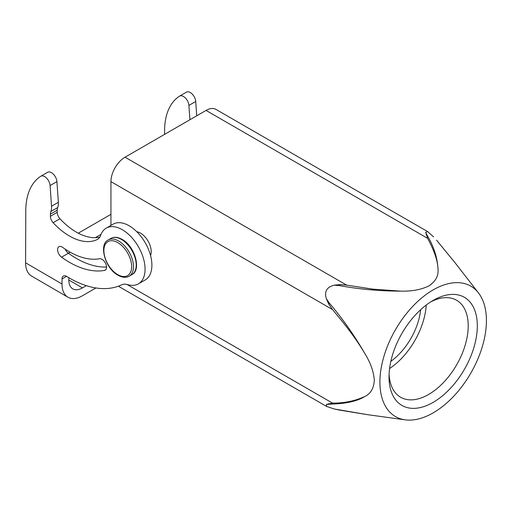 <?xml version="1.0" encoding="UTF-8"?>
<svg xmlns="http://www.w3.org/2000/svg" width="512" height="512" viewBox="0 0 512 512"><rect width="100%" height="100%" fill="white"/><g stroke="black" fill="none" stroke-linecap="round" stroke-linejoin="round"><path stroke-width="0.77" d="M433.165 402.355A62.432 36.045 -60 0 1 389.018 376.87A62.432 36.045 -60 0 1 433.165 300.403L433.165 300.403A62.432 36.045 -60 0 1 477.312 325.888A62.432 36.045 -60 0 1 433.165 402.355M389.082 374.131A56 32.333 120 0 0 400.614 397.248A56 32.333 120 0 0 428.614 394.47A56 32.333 120 0 0 465.197 345.126A56 32.333 120 0 0 456.614 300.256A56 32.333 120 0 0 430.829 301.824M389.562 368.55A56 32.333 120 0 0 426.24 305.03M390.835 361.344A48.275 27.872 120 0 0 420.627 309.734M150.56 255.539A15.123 8.736 -120 0 0 140.518 233.133A15.123 8.736 -120 0 0 136.832 231.763M99.507 258.739A6.438 3.718 60 0 1 102.035 259.328A6.438 3.718 60 0 1 106.221 265.005A6.438 3.718 60 0 1 105.235 270.15A6.438 3.718 60 0 1 104.518 270.406A90.112 52.026 60 0 1 61.562 257.178A6.438 3.718 60 0 1 57.818 251.514A6.438 3.718 60 0 1 58.906 246.714A6.438 3.718 60 0 1 62.144 247.046A6.438 3.718 60 0 1 62.688 247.398A77.235 44.595 -120 0 0 99.507 258.739M67.917 297.21L31.507 276.013A28.966 16.653 -59.8 0 1 25.6 262.81L25.786 210.733A77.235 44.595 60 0 1 40.685 176.314A7.725 4.461 60 0 1 40.794 176.243A7.725 4.461 60 0 1 44.678 176.64A7.725 4.461 60 0 1 50.099 185.549L51.533 206.234A16.09 9.293 60 0 1 50.861 211.507A10.298 5.946 -120 0 0 50.406 214.131L50.4 216.262A6.438 3.718 -120 0 0 53.133 222.688A57.926 33.446 -120 0 0 96.973 239.654A19.309 11.149 -120 0 0 97.453 239.405A19.309 11.149 -120 0 0 100.742 235.174A32.179 18.579 60 0 1 106.221 228.128A32.179 18.579 60 0 1 122.406 229.773A32.179 18.579 60 0 1 143.354 258.138A32.179 18.579 60 0 1 138.406 283.866A32.179 18.579 60 0 1 127.635 284.614A19.309 11.149 -120 0 0 121.619 284.832A109.421 63.174 60 0 1 66.739 276.448A6.438 3.718 -120 0 0 66.598 276.365A6.438 3.718 -120 0 0 63.36 276.032A6.438 3.718 -120 0 0 62.029 278.957L62.01 284.006A28.966 16.653 120.2 0 0 67.917 297.21A28.966 16.653 120.2 0 0 82.406 295.776L95.942 287.968M68.845 277.715L68.838 280.064A19.309 11.104 120.2 0 0 72.774 288.864A19.309 11.104 120.2 0 0 82.432 287.91L86.33 285.664M106.56 267.008A90.112 52.026 60 0 1 68.39 253.235A6.438 3.718 60 0 1 65.19 249.139M106.221 228.128L113.05 224.186A32.179 18.579 60 0 1 129.235 225.83A32.179 18.579 60 0 1 150.182 254.195A32.179 18.579 60 0 1 145.229 279.923L138.406 283.866M47.507 172.371A7.725 4.461 60 0 1 47.622 172.301A7.725 4.461 60 0 1 51.507 172.698A7.725 4.461 60 0 1 56.922 181.606L58.355 202.291A16.09 9.293 60 0 1 57.683 207.565A10.298 5.946 -120 0 0 57.229 210.189L57.222 212.326A6.438 3.718 -120 0 0 59.962 218.746A57.926 33.446 -120 0 0 99.827 237.088M189.907 119.75L188.909 105.408A7.725 4.461 -120 0 0 185.344 97.952A7.725 4.461 -120 0 0 179.61 96.102A7.725 4.461 -120 0 0 179.494 96.166A77.235 44.595 -120 0 0 164.602 130.592L164.589 134.368M196.73 115.808L195.738 101.466A7.725 4.461 -120 0 0 192.173 94.01A7.725 4.461 -120 0 0 186.432 92.16A7.725 4.461 -120 0 0 186.323 92.224M339.693 285.638L334.227 285.178L339.962 284.576L339.693 285.638C359.642 289.293 379.936 291.117 400.576 291.123C411.757 291.437 421.216 289.69 428.947 285.882C435.546 281.421 438.579 275.955 438.035 269.491C437.837 259.802 433.139 248.672 427.635 238.349L425.715 232.365L427.066 235.194L426.202 234.79M326.368 298.803L329.498 303.296C342.637 318.758 354.368 335.418 364.685 353.28C354.765 336.672 344.96 324.595 332.512 309.562L328.717 304.07L326.368 298.803C324.141 291.584 326.765 287.04 334.227 285.178M329.478 404.224L328.704 403.667M364.685 353.28C370.502 362.63 373.722 371.686 374.33 380.442C373.722 388.538 370.509 393.901 364.685 396.538C355.699 402.208 342.381 403.821 329.498 404.192L326.362 404.435L332.512 403.104L126.976 284.442M364.685 396.538C354.893 401.024 344.166 403.213 332.512 403.104M326.362 404.435L326.643 406.464L334.24 408.979L339.968 410.163M334.24 408.979L367.68 414.688M433.165 412.864A75.309 43.475 -60 0 1 405.133 419.84A75.309 43.475 -60 0 1 381.946 364.122A75.309 43.475 -60 0 1 433.165 289.894A75.309 43.475 -60 0 1 478.438 292.87A75.309 43.475 -60 0 1 479.686 354.438A75.309 43.475 -60 0 1 433.165 412.864M478.438 292.87L454.944 262.624L437.453 241.286M427.066 235.194C433.837 246.458 437.491 257.888 438.035 269.491M427.635 238.349L206.054 110.426A19.955 11.52 -60 0 1 216.032 109.434L427.61 231.584L425.715 232.358M433.581 236.902L427.61 231.584M206.054 110.426L125.043 157.197A19.955 11.52 120 0 0 110.938 181.632L332.512 309.562M110.938 225.402L110.938 181.632M125.043 157.197L346.624 285.12L339.968 284.576M346.624 285.12L373.152 289.165L400.576 291.123M25.6 262.81L62.01 284.006M68.365 253.222L70.15 252.192M95.315 237.658L101.056 234.349M68.838 280L82.432 287.91M105.818 269.658L104.518 270.406M68.39 253.235L61.562 257.178M97.914 239.11L96.973 239.654M59.962 218.746L53.133 222.688M57.222 212.326L50.4 216.262M57.229 210.189L50.406 214.131M57.683 207.565L50.861 211.507M58.355 202.291L51.533 206.234M56.922 181.606L50.099 185.549M66.56 276.339L62.029 278.957M188.909 105.408L195.738 101.466M117.76 242.592A19.629 11.334 -120 0 0 103.878 250.611A19.629 11.334 -120 0 0 117.76 274.65A19.629 11.334 -120 0 0 131.642 266.637A19.629 11.334 -120 0 0 117.76 242.592M108.211 239.981A20.922 12.077 60 0 1 118.675 241.018A20.922 12.077 60 0 1 132.339 259.45A20.922 12.077 60 0 1 129.133 276.211L131.885 274.624A20.922 12.077 -120 0 0 135.091 257.862A20.922 12.077 -120 0 0 121.427 239.43A20.922 12.077 -120 0 0 110.97 238.394L108.211 239.981C98.406 244.358 105.203 268.576 118.029 275.238C122.298 277.613 125.997 277.939 129.133 276.211M329.498 303.296L328.71 304.07M47.622 172.301L40.794 176.243M179.61 96.102L186.432 92.16M110.938 214.349L78.298 233.19M110.97 238.394C114.106 236.666 117.805 236.992 122.074 239.366C134.899 246.029 141.696 270.246 131.885 274.624M326.643 406.464L118.342 286.202M339.744 410.131L338.573 409.901M367.206 414.624L339.84 410.138M454.944 262.624L437.389 241.178M437.338 241.101L436.557 240.211M405.133 419.84L367.174 414.618"/></g></svg>
